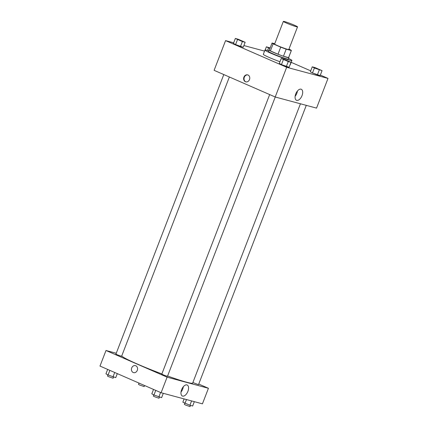 <?xml version="1.0" encoding="UTF-8"?>
<svg xmlns="http://www.w3.org/2000/svg" width="428" height="428" viewBox="0 0 428 428"><rect width="100%" height="100%" fill="white"/><g stroke="black" fill="none" stroke-linecap="round" stroke-linejoin="round"><path stroke-width="0.64" d="M286.466 23.069A7.602 0.514 -158.9 0 1 283.347 21.4A7.602 0.514 -158.9 0 1 290.623 23.658A7.602 0.514 -158.9 0 1 297.53 26.873A7.602 0.514 -158.9 0 1 293.683 25.873A7.602 0.514 -158.9 0 1 286.466 23.069M297.53 26.873L288.793 49.514A7.602 0.514 -158.9 0 1 284.946 48.508A7.602 0.514 -158.9 0 1 277.729 45.705A7.602 0.514 -158.9 0 1 274.61 44.041L283.347 21.4M291.366 50.504L288.632 57.577A10.358 0.701 -158.9 0 1 288.59 57.62L283.459 56.239L286.188 49.161L291.318 50.541A10.358 0.701 -158.9 0 0 291.366 50.504A10.358 0.701 -158.9 0 0 290.264 49.712L288.937 49.134M274.733 43.72L272.09 43.009A10.358 0.701 -158.9 0 0 272.042 43.046A10.358 0.701 -158.9 0 0 273.144 43.838L280.725 47.144A10.358 0.701 -158.9 0 0 286.188 49.161M273.144 43.838L270.416 50.916L277.991 54.222L280.725 47.144M270.416 50.916A10.358 0.701 -158.9 0 1 269.314 50.124L272.042 43.046M283.459 56.239A10.358 0.701 -158.9 0 1 277.991 54.222M269.373 49.969A10.641 0.722 21.1 0 0 269.046 50.023A10.641 0.722 21.1 0 0 278.714 54.522A10.641 0.722 21.1 0 0 288.9 57.684A10.641 0.722 21.1 0 0 288.691 57.422M288.9 57.684L288.354 59.096A10.641 0.722 -158.9 0 1 282.967 57.694A10.641 0.722 -158.9 0 1 272.861 53.768A10.641 0.722 -158.9 0 1 268.5 51.435L269.046 50.023M288.59 57.62L291.318 50.541M288.59 58.481A14.44 0.979 -158.9 0 1 291.901 60.466A14.44 0.979 -158.9 0 1 284.588 58.561A14.44 0.979 -158.9 0 1 270.876 53.233A14.44 0.979 -158.9 0 1 264.953 50.065A14.44 0.979 -158.9 0 1 268.736 50.82M279.96 61.744A14.44 0.979 -158.9 0 1 269.239 57.48A14.44 0.979 -158.9 0 1 263.316 54.313L264.953 50.065M291.901 60.466L290.264 64.708A14.44 0.979 -158.9 0 1 290.061 64.788M264.552 51.109L243.89 45.545M233.672 42.8L225.567 40.617L286.674 67.282L328.009 78.404L320.353 75.061M310.701 70.85L291.179 62.333M235.341 38.467L233.431 43.415L235.582 44.587L243.238 47.235L245.148 42.281L238.096 39.205L235.341 38.467L242.392 41.543L245.148 42.281M312.253 66.832L310.343 71.786L312.488 72.953L320.144 75.601L322.059 70.652L315.008 67.576L312.253 66.832L314.403 68.004L322.059 70.652M281.217 58.486L279.307 63.435L281.453 64.607L289.109 67.255L291.024 62.301L283.973 59.225L281.217 58.486L288.269 61.562L291.024 62.301M225.567 40.617L214.102 70.331L275.204 96.996L316.543 108.118L328.009 78.404M301.039 89.179A6.013 3.231 -66.4 0 1 301.285 89.265A6.013 3.231 -66.4 0 1 301.842 96.065A6.013 3.231 -66.4 0 1 296.47 100.286A6.013 3.231 -66.4 0 1 295.823 93.705A6.013 3.231 -66.4 0 1 301.039 89.179M275.204 96.996L286.674 67.282M295.127 96.279A6.013 3.231 113.6 0 0 297.433 90.998M243.912 77.142A3.611 3.033 105.1 0 1 247.641 74.873A3.611 3.033 105.1 0 1 249.631 79.148A3.611 3.033 105.1 0 1 245.763 81.844A3.611 3.033 105.1 0 1 243.912 77.142M247.839 74.932A3.611 3.033 -74.9 0 0 244.313 77.249A3.611 3.033 -74.9 0 0 245.966 81.892M161.886 373.911A38.001 2.568 -158.9 0 1 137.345 364.041A38.001 2.568 -158.9 0 1 121.766 355.866M300.44 103.785L192.675 383.071A38.001 2.568 -158.9 0 1 167.594 376.003M269.667 94.577L161.8 374.131L164.561 375.415L167.471 376.319L275.252 97.006M229.371 76.997L121.6 356.299L117.17 354.775L115.924 354.111L223.796 74.563M306.282 105.358L198.506 384.67L192.878 382.541M105.994 350.495L167.102 377.159L208.436 388.282L202.433 403.845L161.094 392.727L99.992 366.063L105.994 350.495L116.256 353.255M208.436 388.282L198.747 384.055M181.622 389.657A6.013 3.231 -66.4 0 1 187.17 384.991A6.013 3.231 -66.4 0 1 187.726 391.797A6.013 3.231 -66.4 0 1 182.36 396.012A6.013 3.231 -66.4 0 1 181.622 389.657M161.094 392.727L167.102 377.159M135.441 365.646A3.611 3.033 -74.9 0 0 131.637 368.128A3.611 3.033 -74.9 0 0 133.204 372.494A3.611 3.033 105.1 0 1 131.637 368.128A3.611 3.033 105.1 0 1 135.441 365.646A3.611 3.033 105.1 0 1 137.431 369.92A3.611 3.033 105.1 0 1 133.563 372.622A3.611 3.033 105.1 0 1 133.204 372.494A3.611 3.033 -74.9 0 0 133.563 372.622M181.012 392.011A6.013 3.231 113.6 0 0 183.318 386.73M153.518 389.421L151.817 393.83L153.968 395.001L161.624 397.649L163.293 393.316M153.968 395.001L155.744 390.39M158.868 396.911L160.57 392.497M159.467 397.072L159.013 398.249L154.583 396.729L153.336 396.06L153.786 394.9M184.11 398.917L182.852 402.181L189.904 405.257L192.659 406.001L194.328 401.667M185.003 403.347L186.469 399.554M189.904 405.257L191.573 400.924M190.503 405.418L190.043 406.6L185.618 405.075L184.372 404.412L184.821 403.251M107.647 369.401L105.941 373.815L108.091 374.981L115.747 377.63L117.299 373.612M108.091 374.981L109.868 370.37M112.992 376.891L114.699 372.478M113.591 377.052L113.136 378.229L108.712 376.71L107.465 376.041L107.909 374.885M137.334 382.359L143.214 384.922M144.578 385.521L144.172 386.58L139.742 385.061L138.495 384.392L138.945 383.231M284.529 59.963L283.288 59.289L286.198 60.188L288.959 61.488L284.529 59.963M279.307 63.435L281.453 64.607L283.368 59.653M281.453 64.607L286.359 66.511L288.269 61.562M286.359 66.511L289.109 67.255M288.959 61.488L283.288 59.289M315.564 68.314L314.323 67.635L317.234 68.539L319.994 69.828L315.564 68.314M310.343 71.786L312.488 72.953L314.403 68.004M312.488 72.953L317.394 74.863L319.304 69.908M317.394 74.863L320.144 75.601M319.989 69.839L314.323 67.635M243.083 41.468L237.412 39.269M233.431 43.415L235.582 44.587L237.492 39.633M235.582 44.587L240.483 46.492L242.392 41.543M240.483 46.492L243.238 47.235M270.148 47.952L266.377 46.812L269.929 48.53M269.972 48.418L268.442 47.631L270.105 48.059M265.151 49.99L266.377 46.812M267.564 50.477L268.527 47.984M269.977 48.407L268.442 47.631"/></g></svg>
